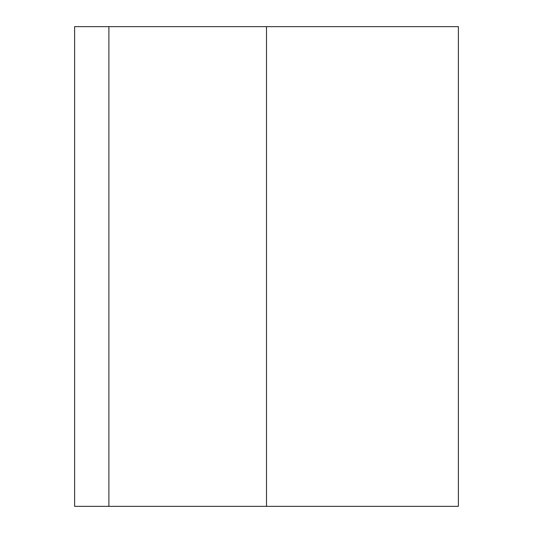 <?xml version="1.0" encoding="UTF-8"?>
<svg xmlns="http://www.w3.org/2000/svg" width="533" height="533" viewBox="0 0 533 533"><rect width="100%" height="100%" fill="white"/><g stroke="black" fill="none" stroke-linecap="round" stroke-linejoin="round"><path stroke-width="0.8" d="M108.885 506.35L458.38 506.35L458.38 26.65L74.62 26.65L74.62 506.35L108.885 506.35L108.885 26.65M266.5 506.35L266.5 26.65"/></g></svg>
